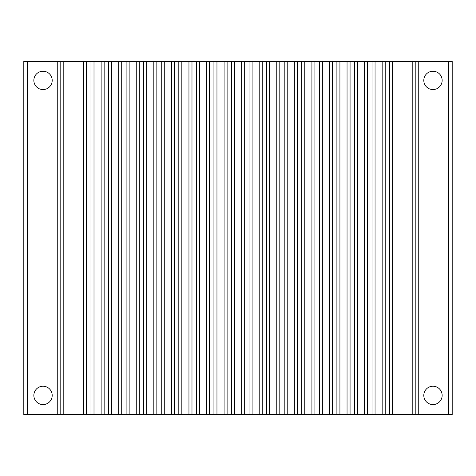 <?xml version="1.0" encoding="UTF-8"?>
<svg xmlns="http://www.w3.org/2000/svg" width="476" height="476" viewBox="0 0 476 476"><rect width="100%" height="100%" fill="white"/><g stroke="black" fill="none" stroke-linecap="round" stroke-linejoin="round"><path stroke-width="0.36" stroke-dasharray="2.38 1.78" d="M52.199 80.402A9.175 9.175 0 0 0 38.437 72.453A9.175 9.175 0 0 0 38.437 88.346A9.175 9.175 0 0 0 52.199 80.402M423.801 395.407A9.175 9.175 0 0 1 437.563 387.464A9.175 9.175 0 0 1 437.563 403.35A9.175 9.175 0 0 1 423.801 395.407M423.801 80.402A9.175 9.175 0 0 1 437.563 72.453A9.175 9.175 0 0 1 437.563 88.346A9.175 9.175 0 0 1 423.801 80.402M452.2 61.368L23.8 61.368M452.2 414.632L23.8 414.632M52.199 395.407A9.175 9.175 0 0 0 38.437 387.464A9.175 9.175 0 0 0 38.437 403.35A9.175 9.175 0 0 0 52.199 395.407M389.594 414.632L389.594 61.368M372.024 414.632L372.024 61.368M354.459 414.632L354.459 61.368M336.895 414.632L336.895 61.368M332.504 414.632L332.504 61.368M319.331 414.632L319.331 61.368M314.939 414.632L314.939 61.368M301.766 414.632L301.766 61.368M284.202 414.632L284.202 61.368M266.637 414.632L266.637 61.368M249.067 414.632L249.067 61.368M231.503 414.632L231.503 61.368M213.938 414.632L213.938 61.368M196.374 414.632L196.374 61.368M178.809 414.632L178.809 61.368M161.245 414.632L161.245 61.368M143.675 414.632L143.675 61.368M139.284 414.632L139.284 61.368M126.11 414.632L126.11 61.368"/><path stroke-width="0.71" d="M452.2 414.632L452.2 61.368L448.701 61.368L448.701 414.632L452.2 414.632M27.299 61.368L27.299 414.632L23.8 414.632L23.8 61.368L448.701 61.368M52.199 80.402A9.175 9.175 0 0 0 38.437 72.453A9.175 9.175 0 0 0 38.437 88.346A9.175 9.175 0 0 0 52.199 80.402M27.299 414.632L57.745 414.632L57.745 61.368M52.199 395.407A9.175 9.175 0 0 0 38.437 387.464A9.175 9.175 0 0 0 38.437 403.35A9.175 9.175 0 0 0 52.199 395.407M442.15 395.407A9.175 9.175 0 0 1 432.976 404.576A9.175 9.175 0 0 1 423.801 395.407A9.175 9.175 0 0 1 432.976 386.232A9.175 9.175 0 0 1 442.15 395.407M442.15 80.402A9.175 9.175 0 0 1 432.976 89.571A9.175 9.175 0 0 1 423.801 80.402A9.175 9.175 0 0 1 432.976 71.227A9.175 9.175 0 0 1 442.15 80.402M57.745 414.632L418.255 414.632L418.255 61.368M418.255 414.632L448.701 414.632M389.594 414.632L389.594 61.368M385.203 414.632L385.203 61.368L385.203 414.632M372.024 414.632L372.024 61.368M367.633 414.632L367.633 61.368L367.633 414.632M354.459 414.632L354.459 61.368M350.068 414.632L350.068 61.368L350.068 414.632M336.895 414.632L336.895 61.368M332.504 414.632L332.504 61.368M319.331 414.632L319.331 61.368M314.939 414.632L314.939 61.368M301.766 414.632L301.766 61.368M297.375 414.632L297.375 61.368L297.375 414.632M284.202 414.632L284.202 61.368M279.811 414.632L279.811 61.368L279.811 414.632M266.637 414.632L266.637 61.368M262.24 414.632L262.24 61.368L262.24 414.632M249.067 414.632L249.067 61.368M244.676 414.632L244.676 61.368L244.676 414.632M231.503 414.632L231.503 61.368M227.111 414.632L227.111 61.368L227.111 414.632M213.938 414.632L213.938 61.368M209.547 414.632L209.547 61.368L209.547 414.632M196.374 414.632L196.374 61.368M191.983 414.632L191.983 61.368L191.983 414.632M178.809 414.632L178.809 61.368M174.418 414.632L174.418 61.368L174.418 414.632M161.245 414.632L161.245 61.368M156.848 414.632L156.848 61.368L156.848 414.632M143.675 414.632L143.675 61.368M139.284 414.632L139.284 61.368M126.11 414.632L126.11 61.368M121.719 414.632L121.719 61.368L121.719 414.632M108.546 414.632L108.546 61.368L108.546 414.632M104.155 414.632L104.155 61.368L104.155 414.632M90.981 414.632L90.981 61.368L90.981 414.632M86.59 414.632L86.59 61.368L86.59 414.632M415.828 414.632L415.828 61.368M412.805 414.632L412.805 61.368M392.617 414.632L392.617 61.368M382.174 414.632L382.174 61.368M375.052 414.632L375.052 61.368M364.61 414.632L364.61 61.368M357.488 414.632L357.488 61.368M347.046 414.632L347.046 61.368M339.923 414.632L339.923 61.368M329.481 414.632L329.481 61.368M322.353 414.632L322.353 61.368M311.917 414.632L311.917 61.368M304.789 414.632L304.789 61.368M294.346 414.632L294.346 61.368M287.224 414.632L287.224 61.368M276.782 414.632L276.782 61.368M269.66 414.632L269.66 61.368M259.218 414.632L259.218 61.368M252.096 414.632L252.096 61.368M241.653 414.632L241.653 61.368M234.531 414.632L234.531 61.368M224.089 414.632L224.089 61.368M216.961 414.632L216.961 61.368M206.525 414.632L206.525 61.368M199.396 414.632L199.396 61.368M188.954 414.632L188.954 61.368M181.832 414.632L181.832 61.368M171.39 414.632L171.39 61.368M164.268 414.632L164.268 61.368M153.825 414.632L153.825 61.368M146.703 414.632L146.703 61.368M136.261 414.632L136.261 61.368M129.139 414.632L129.139 61.368M118.697 414.632L118.697 61.368M111.568 414.632L111.568 61.368M101.132 414.632L101.132 61.368M94.004 414.632L94.004 61.368M83.562 414.632L83.562 61.368M63.195 414.632L63.195 61.368M60.172 414.632L60.172 61.368"/></g></svg>
